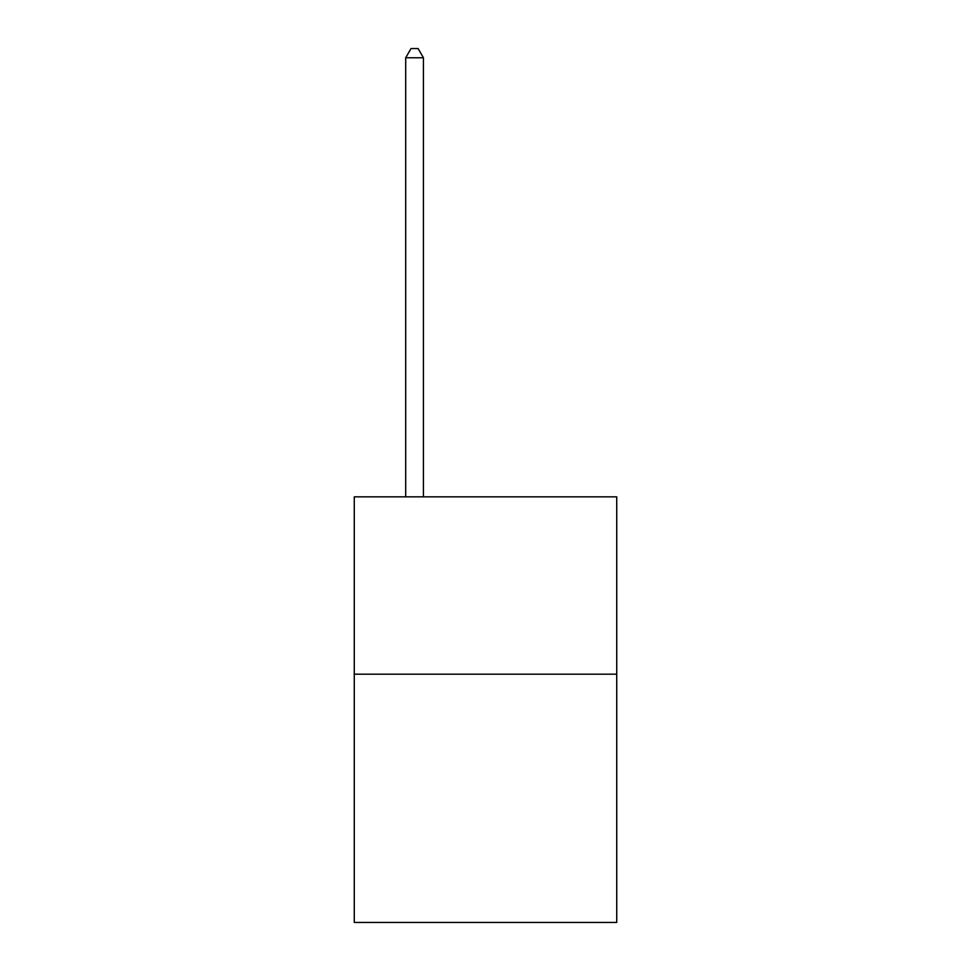 <?xml version="1.0" encoding="UTF-8"?>
<svg xmlns="http://www.w3.org/2000/svg" width="971" height="971" viewBox="0 0 971 971"><rect width="100%" height="100%" fill="white"/><g stroke="black" fill="none" stroke-linecap="round" stroke-linejoin="round"><path stroke-width="1.46" d="M616.731 674.177L616.731 922.45L354.269 922.45L354.269 496.849L616.731 496.849L616.731 674.177L354.269 674.177M423.429 496.849L423.429 57.775L405.696 57.775L405.696 496.849M405.696 57.775L411.024 48.55L418.113 48.55L423.429 57.775"/></g></svg>
